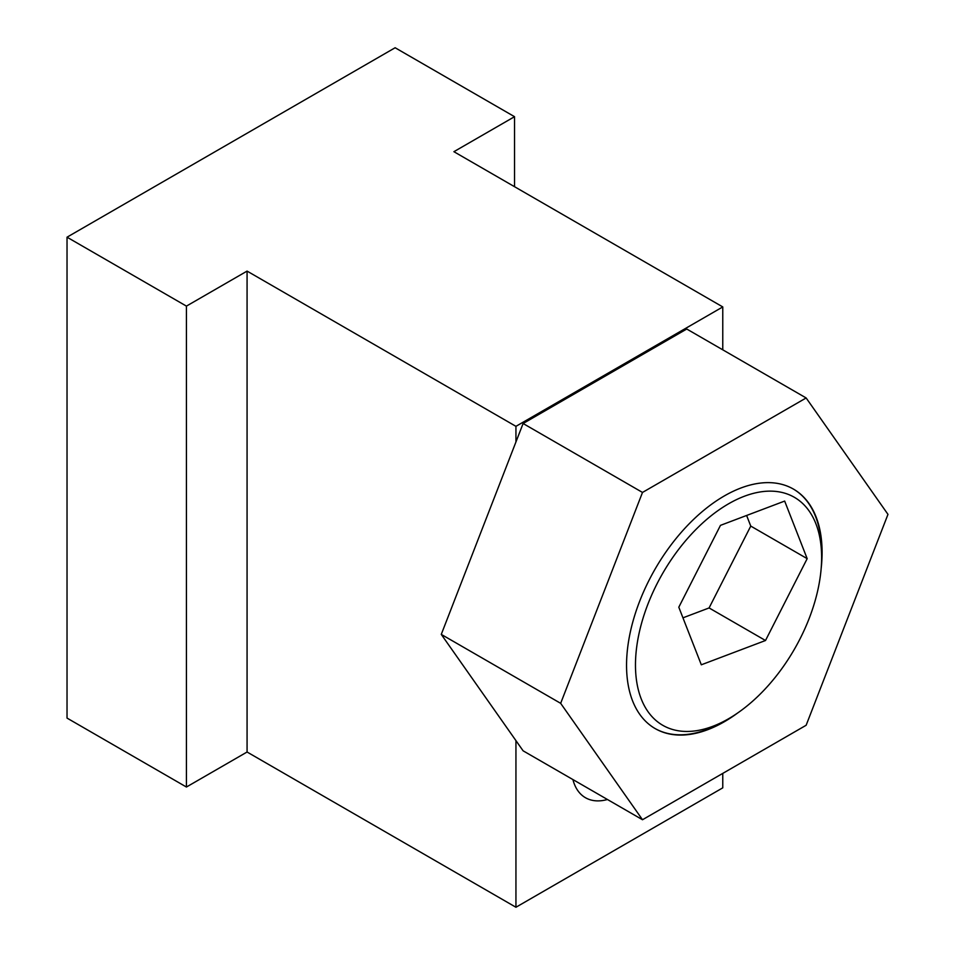 <?xml version="1.0" encoding="UTF-8"?>
<svg xmlns="http://www.w3.org/2000/svg" width="955" height="955" viewBox="0 0 955 955"><rect width="100%" height="100%" fill="white"/><g stroke="black" fill="none" stroke-linecap="round" stroke-linejoin="round"><path stroke-width="1.43" d="M67.029 237.186L186.428 306.113L247.07 271.101L515.939 426.336L722.768 306.925L453.9 151.69L514.53 116.689L395.131 47.75L67.029 237.186L67.029 718.088L186.428 787.027L247.07 752.015L515.939 907.25L722.768 787.839L722.768 773.395M186.428 306.113L186.428 787.027M247.07 271.101L247.07 752.015M515.939 426.336L515.939 441.938M515.939 740.626L515.939 907.25M572.916 779.567A67.805 39.143 120 0 0 585.451 797.712A67.805 39.143 120 0 0 607.428 799.502M722.768 306.925L722.768 349.828M514.53 116.689L514.53 186.703M821.169 568.416A138.272 79.838 120 0 0 793.45 489.103A138.272 79.838 120 0 0 724.32 495.943A138.272 79.838 120 0 0 633.989 617.801A138.272 79.838 120 0 0 655.178 728.593A138.272 79.838 120 0 0 724.32 721.753A138.272 79.838 120 0 0 737.726 712.943M523.101 423.507L441.27 634.395L523.101 750.809L642.5 819.736L806.139 725.263L887.971 514.363L806.139 397.96L686.752 329.021L523.101 423.507L642.5 492.434L560.669 703.334L441.27 634.395M560.669 703.334L642.5 819.736M806.139 397.96L642.5 492.434M669.001 728.271A131.623 75.994 120 0 0 728.546 718.769A131.623 75.994 120 0 0 821.622 557.553A131.623 75.994 120 0 0 788.102 494.32A131.623 75.994 120 0 0 657.016 583.827A131.623 75.994 120 0 0 669.001 728.271M793.223 488.96A138.272 79.838 -60 0 1 821.622 552.133L821.622 557.553M728.546 718.769L723.854 721.479A138.272 79.838 -60 0 1 661.29 731.458A138.272 79.838 -60 0 1 654.951 728.462M807.178 558.651L784.664 501.077L720.476 525.357L678.802 607.213L701.316 664.799L765.504 640.507L807.178 558.651L750.761 526.086L746.619 515.461M682.944 617.837L709.088 607.941L750.761 526.086M709.088 607.941L765.504 640.507"/></g></svg>
